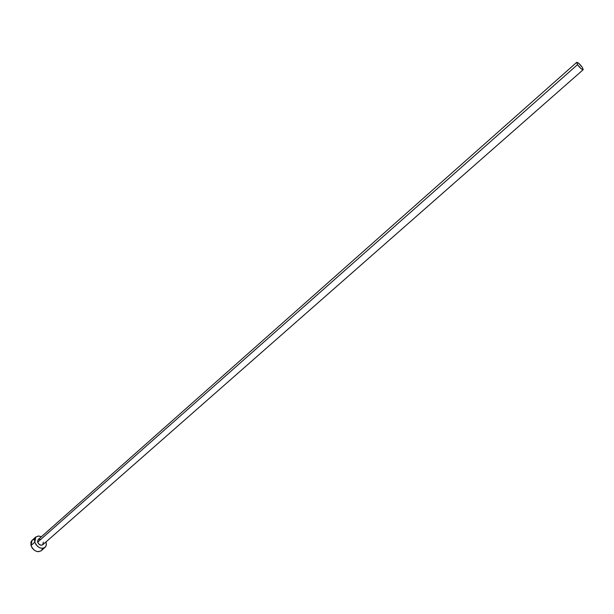 <?xml version="1.0" encoding="UTF-8"?>
<svg xmlns="http://www.w3.org/2000/svg" width="614" height="614" viewBox="0 0 614 614"><rect width="100%" height="100%" fill="white"/><g stroke="black" fill="none" stroke-linecap="round" stroke-linejoin="round"><path stroke-width="0.92" d="M37.638 542.162C38.974 544.871 40.685 545.746 42.757 544.779L40.823 545.201L38.628 543.881L37.515 541.556L38.16 539.56L37.638 542.162L577.521 64.639L37.638 542.162M582.379 67.402L583.2 69.704C581.888 69.643 580 67.954 577.521 64.639L576.715 62.352C578.027 62.413 579.915 64.094 582.379 67.402L578.772 63.342L576.699 62.359L577.521 64.639L581.159 68.722L583.216 69.681L582.379 67.402M35.835 536.981L32.035 540.358L30.984 545.531C33.647 550.95 37.055 552.692 41.215 550.758L45.037 547.404C40.885 549.33 37.477 547.581 34.798 542.154L30.984 545.531L34.798 542.154L35.835 536.981L38.337 536.007L41.391 536.697L38.621 536.007L35.789 537.02L34.53 539.783L34.798 542.154L35.942 544.526L37.776 546.544L40.017 547.895L42.328 548.363L44.338 547.888L45.766 546.544L46.372 544.541L46.088 542.185L46.288 545.163L45.037 547.404M38.529 539.307L40.693 539.322M43.287 542.177L42.803 544.741M33.755 539.491L31.989 540.404L30.93 542.101L30.984 545.531L32.12 547.903L33.947 549.914L36.188 551.257L38.498 551.717L41.222 550.75M41.315 550.666L42.351 548.954M42.757 544.779L583.2 69.704M38.16 539.568L576.715 62.352"/></g></svg>
